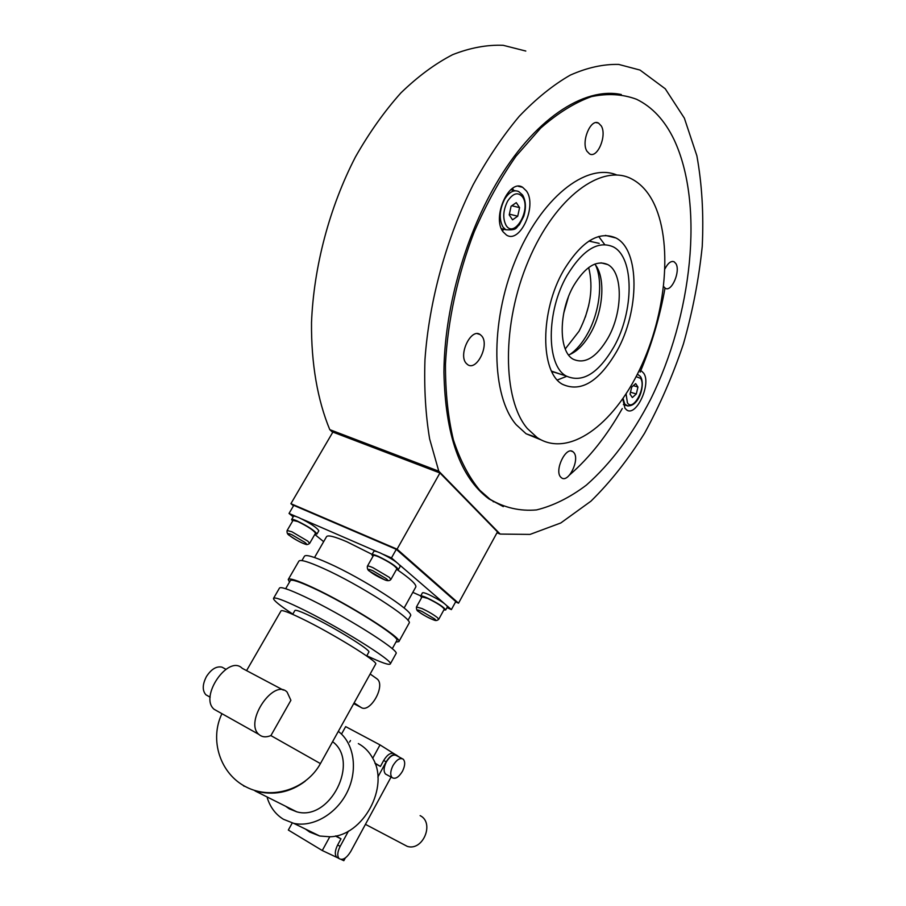<?xml version="1.0" encoding="UTF-8"?>
<svg xmlns="http://www.w3.org/2000/svg" width="906" height="906" viewBox="0 0 906 906"><rect width="100%" height="100%" fill="white"/><g stroke="black" fill="none" stroke-linecap="round" stroke-linejoin="round"><path stroke-width="1.36" d="M621.323 94.541C583.86 86.466 533.204 119.592 495.718 184.496C463.997 238.935 444.291 311.256 443.929 372.241C445.254 435.242 460.225 477.439 488.832 498.832L503.317 506.613M438.787 471.188L429.648 438.98C425.594 414.744 424.031 388.357 424.959 359.829C428.98 301.596 446.307 238.176 473.215 184.62C487.36 158.822 502.694 136.059 519.217 116.33C536.103 98.697 553.124 84.949 570.282 75.119C587.213 67.599 603.362 64.043 618.73 64.428L640.021 70.068L665.264 88.788L684.358 118.142L696.873 155.775C702.003 184.111 703.792 214.36 702.229 246.511C698.877 279.116 692.603 311.585 683.43 343.906C672.762 375.639 659.783 405.435 644.517 433.306C628.13 459.602 610.259 482.241 590.882 501.222L560.78 522.977L530.055 534.404L500.169 534.076L438.787 471.188L329.773 429.637L332.695 432.389M496.986 532.807L500.169 534.076M525.797 51.042L503.158 45.3C486.998 44.666 470.18 47.78 452.728 54.632C435.152 63.692 417.881 76.455 400.905 92.899C384.404 111.336 369.274 132.661 355.492 156.874C329.433 207.202 313.68 267.1 311.517 322.581C311.132 363.6 317.598 400.271 329.773 429.637M674.03 139.592C664.778 120.385 652.286 106.942 636.556 99.275C622.728 94.111 607.688 93.227 591.425 96.625C574.698 102.627 557.79 113.114 540.701 128.086L516.024 156.194C500.372 178.584 486.454 203.759 474.268 231.732C457.632 274.948 447.677 321.041 445.469 364.11C445.367 391.981 448.006 417.202 453.374 439.795C460.157 460.407 468.968 477.247 479.829 490.293L490.112 499.331C504.563 507.824 520.033 511.358 536.533 509.919C553.238 505.831 569.829 497.587 586.284 485.186C610.803 463.566 632.275 434.891 650.701 399.161C691.98 315.866 704.653 204.665 674.03 139.592M610.372 93.714L609.704 93.465L610.372 93.714M652.739 201.109C647.292 190.86 640.338 183.499 631.878 179.048C602.184 162.786 555.253 196.874 528.47 260.577C501.448 324.065 502.456 399.557 527.36 428.538L537.213 437.632C568.368 458.21 613.169 425.208 639.749 369.365C666.556 313.691 673.396 240.486 652.739 201.109M616.85 175.005C586.284 162.151 540.474 198.199 515.163 260.905C489.625 323.442 491.528 396.228 516.16 424.676L526.103 433.77L540.655 439.716M588.673 267.53C593.634 287.621 590.429 308.855 579.047 331.211L565.253 348.935M595.627 265.186C603.317 281.743 599.534 312.344 587.552 333.691C582.365 343.034 576.476 349.965 569.885 354.473M566.703 376.33L557.371 379.976M616.839 351.188C599.047 381.686 580.905 392.717 562.411 384.269C540.101 372.355 539.795 311.143 563.679 270.282C581.471 241.313 598.911 230.543 615.967 237.984C640.168 250.101 639.534 311.132 616.839 351.188M573.86 452.581C580.112 459.467 568.481 483.385 561.539 477.847L560.644 477.032C554.212 470.373 565.922 446.092 572.852 451.641L573.86 452.581M481.765 336.013C489.727 344.914 476.681 371.46 467.643 364.631L466.216 363.34C458.017 354.722 471.12 327.723 480.146 334.529L481.765 336.013M601.301 125.968C607.167 135.538 597.45 158.731 589.568 153.907L586.941 151.211C580.893 141.902 590.633 118.278 598.515 123.069L601.301 125.968M665.027 268.731C668.039 262.933 671.086 260.622 674.177 261.8L675.955 263.703C680.689 271.313 671.539 292.479 665.31 288.278L663.668 286.579M639.217 370.486L641.675 371.188L643.702 373.227C651.539 383.816 636.261 417.077 626.748 410.01L624.947 408.244L622.762 398.821M502.32 230.634L504.144 229.32M513.589 190.373L512.581 188.346M526.511 191.053C537.326 206.002 520.055 244.122 506.488 235.062L503.034 231.789C491.732 217.497 509.047 178.301 522.626 187.293L526.511 191.053M598.673 236.477L604.71 244.586M493.181 501.709L493.872 501.833L493.181 501.709M569.761 474.801C589.364 457.813 606.861 435.741 622.263 408.572C606.861 435.741 589.364 457.813 569.761 474.801M640.146 372.151C651.482 345.243 659.772 317.27 665.004 288.199C659.862 316.794 651.754 344.348 640.678 370.882M293.499 505.82L290.905 503.679L332.876 432.083L439.942 472.966L497.485 531.89L458.527 603.181L455.605 601.89M290.905 503.679L397.066 549.172L458.527 603.181M439.942 472.966L397.066 549.172M517.722 216.206L512.558 219.83L509.217 214.881L511.086 206.24L516.284 202.638L519.58 207.633L517.722 216.206L509.376 214.144M519.58 207.633L511.788 205.753M636.295 393.997L632.343 397.541L630.032 394.11L631.697 387.111L635.672 383.589L637.949 387.055L636.295 393.997L630.485 392.185M637.949 387.055L633.362 385.628M444.246 609.24L444.268 609.194C442.785 606.692 437.258 603.102 427.689 598.424L422.037 596.895L416.477 606.929M396.862 568.821L396.885 568.764C395.22 565.899 389.263 561.969 378.991 556.986C375.605 555.537 373.736 555.072 373.385 555.616L367.406 566.171M315.492 533.26L315.526 533.204C313.714 530.338 307.814 526.454 297.836 521.562L293.034 520.384L287.157 530.452M315.062 534.008L316.953 534.019C314.914 530.78 308.267 526.409 297.009 520.893C293.737 519.478 291.936 519.047 291.607 519.568L292.604 521.131M318.799 530.837L318.833 530.78C316.806 527.519 310.158 523.136 298.901 517.632C295.628 516.239 293.827 515.797 293.487 516.341L291.641 519.512M396.398 569.648L398.391 569.602C396.511 566.375 389.784 561.947 378.21 556.318C374.393 554.676 372.287 554.166 371.89 554.766L372.921 556.431M400.259 566.261L400.293 566.205C398.436 562.943 391.72 558.515 380.135 552.898C376.318 551.267 374.212 550.769 373.804 551.38L371.924 554.71M443.849 609.976L445.695 609.976C444.008 607.156 437.779 603.102 426.998 597.824C423.136 596.125 421.007 595.559 420.622 596.114L421.63 597.632M447.428 606.793L447.462 606.748C445.797 603.906 439.569 599.851 428.787 594.585C424.925 592.898 422.796 592.331 422.4 592.898L420.644 596.069M314.529 557.507L326.5 536.737C327.689 534.789 334.484 536.477 346.885 541.777L372.106 554.393M301.913 560.599L304.405 556.295C305.605 554.302 313.476 556.533 327.995 562.977C362.355 578.141 414.857 612.014 410.486 615.82L410.384 616.012M288.346 579.353L298.844 561.21C300.045 559.217 308.165 561.595 323.216 568.345C358.878 584.234 413.589 619.353 409.127 623.102L409.025 623.283M289.501 582.06L288.233 579.534C289.297 577.79 297.327 580.384 312.332 587.303C347.893 603.634 403.034 638.458 398.878 641.629L395.967 642.026M285.662 588.707L290.282 580.712C291.313 579.025 299.059 581.527 313.521 588.209C347.757 603.94 400.792 637.428 396.817 640.497L396.737 640.655M273.589 598.232L279.444 588.13C280.464 586.442 288.833 589.274 304.563 596.658C341.936 614.087 400.259 650.599 396.047 653.566L395.956 653.724M292.819 614.109C279.886 605.582 273.442 600.35 273.487 598.402C274.427 596.85 282.751 599.817 298.448 607.303C335.752 625.004 394.337 661.335 390.305 663.951C389.15 665.366 381.324 662.626 366.805 655.751M292.672 614.347L294.858 610.553C295.492 609.579 300.86 611.505 310.962 616.34C334.507 627.552 371.234 650.315 368.844 652.082L368.799 652.173M242.74 785.083L244.167 786.283M285.65 806.261L289.263 808.832L296.749 811.821C330.022 821.561 360.056 761.618 332.593 741.686M267.259 797.835C270.26 807.314 275.651 814.471 283.453 819.284L293.68 823.328C313.148 827.722 336.975 813.679 347.53 791.391C358.21 769.149 353.861 742.954 338.312 731.38M305.469 829.069L309.648 832.025L319.716 836.012L329.795 836.77C363.204 836.317 389.942 786.51 372.728 758.231L380.022 744.902L394.869 754.245M402.49 843.848L407.304 846.385C423 851.402 434.823 822.705 420.124 815.627M402.445 771.323C398.753 777.303 395.31 779.409 392.139 777.642C390.033 775.072 390.327 771.029 393 765.525C396.703 759.568 400.135 757.473 403.272 759.228C405.39 761.787 405.118 765.819 402.445 771.323M386.692 774.675L385.514 774.03C383.397 771.459 383.68 767.427 386.352 761.946C390.056 756.012 393.487 753.928 396.635 755.683L402.083 758.594M246.568 670.621L281.019 610.904C281.766 609.727 288.538 612.218 301.347 618.39C331.46 632.852 378.753 662.014 375.696 664.03L375.628 664.143M225.9 669.285L221.97 667.144C216.489 665.978 211.313 669.104 206.466 676.522C202.389 684.392 202.197 690.485 205.877 694.777L210.158 697.235M293.204 516.839L289.037 513.442L293.759 505.367L396.307 549.342L455.786 601.561L451.392 609.591L446.975 607.62M205.877 694.777L210.158 697.156M290.894 700.304L270.928 735.559C266.024 737.575 261.993 737.19 258.856 734.392C243.974 722.037 273.737 677.994 287.123 692.105L290.894 700.304M370.158 674.007L377.055 678.888C386.115 685.536 369.863 714.132 360.815 707.303L354.121 702.897M283.318 690.1L242.196 668.3C228.425 654.155 198.89 696.839 214.133 709.307L217.95 711.448M296.749 811.821L255.016 790.915C273.374 795.83 290.124 792.591 305.254 781.176M337.836 857.846L336.647 857.133C334.597 854.517 334.937 850.462 337.666 844.947L340.996 838.831L335.345 836.034M340.996 838.831L336.013 835.887M375.118 763.554L380.429 766.431L383.668 760.485C387.247 754.664 390.69 752.399 393.997 753.69M374.959 763.135L380.429 766.431M291.992 823.441L288.334 830.043L322.276 850.53L329.795 836.77M380.022 744.902L345.662 726.623L341.868 733.452M350.486 740.564L349.546 742.093M391.064 777.054L350.701 851.549C346.488 858.265 342.627 860.621 339.104 858.605C337.055 856 337.406 851.934 340.135 846.408L348.47 831.074M377.859 777.054L386.149 761.821C390.01 755.649 393.578 753.475 396.862 755.31L397.587 756.193M338.051 857.971L322.276 850.53M345.322 857.948L343.827 860.7L341.234 859.477M397.304 755.774L399.829 757.393M372.728 758.231C369.206 751.765 364.405 746.884 358.334 743.588M397.44 569.84C410.271 578.685 416.409 584.37 415.854 586.884L415.752 587.065M314.801 534.449L323.657 541.675M420.735 595.899L412.819 592.354M451.392 609.591L447.111 605.899M444.076 603.283L399.806 565.106M396.386 562.15L391.471 557.915L396.307 549.342M289.037 513.442L296.5 516.68M301.789 518.979L377.485 551.845M383.249 554.347L391.471 557.915M568.606 354.959C576.828 351.89 584.223 344.518 590.78 332.83C603.566 310.271 605.774 276.794 594.789 264.088M573.725 285.571C558.413 311.924 558.515 351.471 573.136 359.195C584.925 364.529 596.567 357.428 608.085 337.87C622.898 311.857 623.192 272.378 607.779 264.575C596.59 259.648 585.242 266.647 573.725 285.571M613.951 346.794C634.03 311.404 634.54 257.564 613.294 246.885C598.175 240.271 582.762 249.784 567.065 275.424C546.046 311.449 546.284 365.424 566.046 375.945C582.286 383.34 598.243 373.623 613.951 346.794M599.217 243.386L588.923 241.087M590.723 241.064L589.693 240.6M551.969 371.947L554.03 372.162M551.584 371.154L561.539 374.518M522.513 194.926L518.708 191.562C513.861 189.467 509.172 191.993 504.653 199.139C499.365 209.852 498.821 219.161 503.011 227.078L505.808 229.739C518.062 230.418 515.48 227.644 519.342 224.801L523.702 216.421C526.227 208.278 525.933 201.268 522.83 195.402M522.615 197.032C531.426 209.297 514.517 238.822 506.182 225.537C502.536 218.595 503.023 210.452 507.643 201.087C513.113 193.035 518.096 191.676 522.615 197.032M640.383 376.454L637.405 374.121M636.103 376.647L640.553 378.346C646.703 386.737 633.147 412.162 627.428 402.853L626.069 393.884M623.045 398.414L624.732 404.053L627.971 406.069M437.36 617.586C433.453 614.551 428.368 611.55 422.083 608.572L416.454 606.975C416.33 609.444 417.009 610.972 418.515 611.55C424.133 615.582 429.512 618.481 434.642 620.282C436.058 620.814 437.417 620.485 438.731 619.296L437.36 617.586M438.708 619.342L444.268 609.194M434.461 618.809C440.486 623.69 423.895 616.125 418.549 611.561C416.273 609.523 417.417 609.478 421.97 611.437L434.461 618.809M389.263 577.326L372.955 567.677C369.569 566.205 367.711 565.718 367.372 566.227C367.111 568.753 367.893 570.44 369.716 571.29L384.744 579.863C387.677 581.086 389.739 580.927 390.928 579.41L389.263 577.326M390.894 579.466L396.885 568.764M386.216 578.651C392.966 584.132 375.786 576.454 369.739 571.301C367.145 568.979 368.187 568.798 372.876 570.757L386.216 578.651M307.7 541.075L291.891 531.754L287.123 530.508C286.715 532.83 287.564 534.529 289.648 535.593C295.911 540.01 301.313 542.932 305.843 544.359C306.964 544.823 308.233 544.483 309.659 543.34L307.7 541.075M309.625 543.396L315.526 533.204M304.812 542.354C311.879 547.881 296.069 540.814 289.671 535.605C286.885 533.249 287.632 532.955 291.891 534.744L304.812 542.354M588.775 305.265L585.333 317.157M563.691 313.363L568.322 297.202M270.871 735.581L320.43 763.599L375.696 664.03M353.714 703.634L360.815 707.303M383.668 760.485L386.149 761.821M340.135 846.408L337.666 844.947M522.626 187.293L518.357 186.308M641.675 371.188L639.376 370.486M674.177 261.8L672.626 261.415M598.515 123.069L596.205 122.627M480.146 334.529L477.383 333.68M572.852 451.641L571.108 451.029M615.967 237.984L605.435 235.401M526.103 433.77L537.213 437.632M488.832 498.832L490.112 499.331M510.78 189.716L515.288 190.77M501.346 228.606L505.808 229.739M640.678 376.896C645.763 385.401 638.051 408.98 626.182 405.492L623.373 404.586M429.999 467.836L429.376 468.934M361.732 441.811L361.12 442.875M348.572 436.794L347.961 437.847M318.833 530.78L316.953 534.019M400.293 566.205L398.391 569.602M447.462 606.748L445.695 609.976M385.514 774.03L392.139 777.642M214.133 709.307L258.856 734.392M221.936 713.69C209.173 739.964 220.249 774.086 246.262 787.031C272.106 800.326 306.432 789.217 320.43 763.599M394.393 753.985L395.628 754.641M336.647 857.133L339.104 858.605M407.304 846.385L365.435 824.347M319.716 836.012L293.68 823.328M366.67 656.001L368.844 652.082M390.305 663.951L396.047 653.566M392.253 648.73L396.817 640.497M398.878 641.629L409.127 623.102M407.972 620.361L410.486 615.82M404.121 608.005L415.854 586.884M552.275 371.607L566.046 375.945M600.995 262.831L607.779 264.575"/></g></svg>
